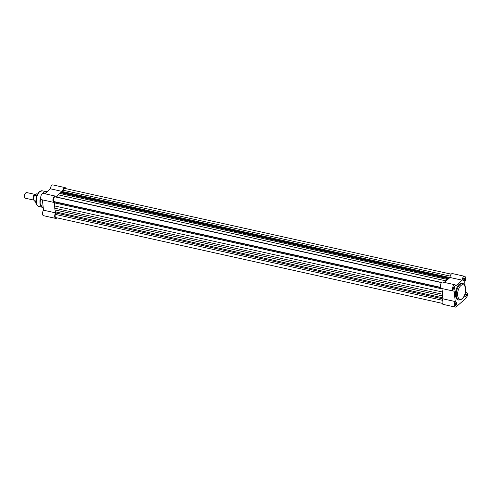 <?xml version="1.0" encoding="UTF-8"?>
<svg xmlns="http://www.w3.org/2000/svg" width="492" height="492" viewBox="0 0 492 492"><rect width="100%" height="100%" fill="white"/><g stroke="black" fill="none" stroke-linecap="round" stroke-linejoin="round"><path stroke-width="0.74" d="M33.862 200.103A2.909 1.451 -77.5 0 1 33.026 197.747A2.909 1.451 -77.5 0 1 34.286 194.758A2.909 1.451 -77.5 0 1 35.19 194.445A2.909 1.451 -77.5 0 1 35.344 194.494M35.19 194.445L26.716 192.563A2.909 1.451 102.5 0 0 25.805 192.876A2.909 1.451 102.5 0 0 25.781 192.901A2.909 1.451 102.5 0 0 24.754 197.538A2.909 1.451 102.5 0 0 25.455 198.239L33.868 200.109M24.68 197.341A2.515 1.255 -77.5 0 1 24.6 197.175A2.515 1.255 -77.5 0 1 25.492 193.165A2.515 1.255 -77.5 0 1 25.51 193.147M37.429 194.069L36.525 193.873A3.758 1.876 102.5 0 0 36.23 193.854L34.538 195.336A3.758 1.876 102.5 0 0 33.714 199.008A3.758 1.876 102.5 0 0 34.895 201.203C33.382 200.213 33.259 198.227 34.52 195.244M34.612 195.133L36.66 195.804M35.91 193.996L37.41 194.112M463.206 280.403A1.212 0.603 102.5 0 0 463.446 280.6A1.212 0.603 102.5 0 0 463.827 280.471A1.212 0.603 102.5 0 0 464.343 278.859A1.212 0.603 102.5 0 0 463.974 278.232A1.212 0.603 102.5 0 0 463.667 278.306M464.676 278.792A1.451 0.726 -77.5 0 1 464.19 280.588A1.451 0.726 -77.5 0 1 463.249 280.532A1.451 0.726 -77.5 0 1 463.15 280.132A1.451 0.726 -77.5 0 1 463.765 278.214A1.451 0.726 -77.5 0 1 464.676 278.792M464.971 296.381A1.212 0.603 102.5 0 0 465.211 296.578A1.212 0.603 102.5 0 0 465.592 296.448A1.212 0.603 102.5 0 0 466.108 294.837A1.212 0.603 102.5 0 0 465.733 294.21A1.212 0.603 102.5 0 0 465.432 294.284M466.441 294.769A1.451 0.726 -77.5 0 1 465.949 296.565A1.451 0.726 -77.5 0 1 465.014 296.51A1.451 0.726 -77.5 0 1 464.915 296.11A1.451 0.726 -77.5 0 1 465.524 294.191A1.451 0.726 -77.5 0 1 466.441 294.769M453.532 288.884A1.212 0.603 102.5 0 0 453.778 289.075A1.212 0.603 102.5 0 0 454.153 288.945A1.212 0.603 102.5 0 0 454.676 287.334A1.212 0.603 102.5 0 0 454.3 286.713A1.212 0.603 102.5 0 0 453.999 286.787M455.008 287.273A1.451 0.726 -77.5 0 1 454.516 289.062A1.451 0.726 -77.5 0 1 453.575 289.007A1.451 0.726 -77.5 0 1 453.476 288.607A1.451 0.726 -77.5 0 1 454.091 286.688A1.451 0.726 -77.5 0 1 455.008 287.273M455.297 304.862A1.212 0.603 102.5 0 0 455.537 305.052A1.212 0.603 102.5 0 0 455.918 304.923A1.212 0.603 102.5 0 0 456.441 303.312A1.212 0.603 102.5 0 0 456.066 302.691A1.212 0.603 102.5 0 0 455.764 302.764M456.773 303.25A1.451 0.726 -77.5 0 1 456.281 305.04A1.451 0.726 -77.5 0 1 455.34 304.985A1.451 0.726 -77.5 0 1 455.241 304.585A1.451 0.726 -77.5 0 1 455.856 302.666A1.451 0.726 -77.5 0 1 456.773 303.25M462.609 283.638L461.785 283.46A8.432 4.213 102.5 0 0 459.153 284.376A8.432 4.213 102.5 0 0 455.487 293.244A8.432 4.213 102.5 0 0 458.132 299.923L458.956 300.102A8.432 4.213 -77.5 0 1 456.312 293.423A8.432 4.213 -77.5 0 1 459.971 284.554A8.432 4.213 -77.5 0 1 462.609 283.638C466.521 283.392 466.896 295.464 462.136 299.075L458.956 300.102M465.118 286.067L464.651 281.805A3.247 1.624 102.5 0 0 465.647 278.466A3.247 1.624 102.5 0 0 464.62 276.295A3.247 1.624 102.5 0 0 462.185 280.194L455.813 285.778A3.247 1.624 102.5 0 0 454.946 284.77A3.247 1.624 102.5 0 0 452.658 287.586A3.247 1.624 102.5 0 0 453.538 291.11A3.247 1.624 102.5 0 0 454.11 291.043L455.272 301.571A3.247 1.624 102.5 0 0 454.276 304.911A3.247 1.624 102.5 0 0 455.303 307.088A3.247 1.624 102.5 0 0 456.318 306.737L465.992 298.257A3.247 1.624 102.5 0 0 467.4 294.843A3.247 1.624 102.5 0 0 466.379 292.273A3.247 1.624 102.5 0 0 465.813 292.334L465.666 291.024M455.303 307.088L443.132 304.388A3.247 1.624 -77.5 0 1 442.105 302.211A3.247 1.624 -77.5 0 1 443.101 298.872L441.964 288.54M453.538 291.11L441.367 288.41A3.247 1.624 -77.5 0 1 440.488 284.886A3.247 1.624 -77.5 0 1 442.775 282.07L454.946 284.77M464.62 276.295L452.449 273.589A3.247 1.624 -77.5 0 0 450.014 277.494L444.387 282.426M450.014 277.494L462.185 280.194M443.101 298.872L455.272 301.571M441.545 282.642L55.184 196.892A2.423 1.212 102.5 0 0 53.511 198.854A2.423 1.212 102.5 0 0 53.991 201.572L54.643 202.003A0.972 0.486 -77.5 0 1 54.858 202.47A0.972 0.486 -77.5 0 1 54.84 202.919A10.904 5.449 102.5 0 0 54.557 205.933L54.993 209.9A10.904 5.449 102.5 0 0 55.836 211.929A0.972 0.486 -77.5 0 1 55.94 212.273A0.972 0.486 -77.5 0 1 55.86 212.999L55.405 214.401A2.423 1.212 102.5 0 0 55.897 217.605L442.259 303.349M451.213 274.161L64.858 188.418A2.423 1.212 102.5 0 0 63.222 190.232L62.767 191.628A0.972 0.486 -77.5 0 1 62.183 192.304A10.904 5.449 102.5 0 0 60.553 192.71L59.311 193.338L58.154 194.814A10.904 5.449 102.5 0 0 56.734 197.077A0.972 0.486 -77.5 0 1 56.648 197.218M450.235 276.117L63.222 190.232M449.073 278.318A10.904 5.449 102.5 0 0 447.972 278.687L446.724 279.315L445.567 280.791A10.904 5.449 102.5 0 0 444.583 282.254M442.111 289.899A10.904 5.449 102.5 0 0 441.97 291.916L442.413 295.883A10.904 5.449 102.5 0 0 442.929 297.316M446.724 279.315L59.311 193.338M440.488 287.346L53.991 201.572M441.933 294.124L54.52 208.147M442.413 300.286L55.405 214.401M40.787 205.828A7.995 3.998 -77.5 0 1 40.811 196.726M42.466 193.534A7.995 3.998 -77.5 0 1 43.425 192.483M55.516 211.339L55.688 212.895A3.247 1.624 102.5 0 0 54.686 216.234A3.247 1.624 102.5 0 0 55.719 218.411L43.548 215.705A3.247 1.624 -77.5 0 1 42.521 213.534A3.247 1.624 -77.5 0 1 43.517 210.195L42.38 199.863M53.954 202.427L41.783 199.727A3.247 1.624 -77.5 0 1 40.904 196.21A3.247 1.624 -77.5 0 1 43.191 193.387L55.362 196.093A3.247 1.624 102.5 0 0 53.075 198.909A3.247 1.624 102.5 0 0 53.954 202.427A3.247 1.624 102.5 0 0 54.526 202.366L54.698 203.922M65.91 188.651A3.247 1.624 102.5 0 0 65.036 187.612A3.247 1.624 102.5 0 0 62.601 191.517L50.43 188.811L44.803 193.75M50.43 188.811A3.247 1.624 -77.5 0 1 52.865 184.912L65.036 187.612M55.719 218.411A3.247 1.624 102.5 0 0 56.734 218.054L56.974 217.845M55.362 196.093A3.247 1.624 102.5 0 1 56.229 197.101L57.17 196.271M61.66 192.341L62.601 191.517M55.688 212.895L43.517 210.195M33.96 200.226A3.61 1.802 -77.5 0 1 34.508 195.312M462.314 298.527A7.46 3.733 102.5 0 0 465.518 288.62A7.46 3.733 102.5 0 0 460.887 285.575A7.46 3.733 102.5 0 0 457.677 295.489A7.46 3.733 102.5 0 0 462.314 298.527M443.058 298.933L55.86 212.999M441.994 288.841L54.84 202.919M449.946 277.556L62.767 191.628M449.214 278.195L62.183 192.304M447.972 278.687L60.553 192.71M445.567 280.791L58.154 194.814M441.668 282.506L56.734 197.077M440.598 287.66L54.643 202.003M441.97 291.916L54.557 205.933M442.413 295.883L54.993 209.9M442.991 297.851L55.836 211.929M47.38 191.486L46.426 191.277A8.432 4.213 102.5 0 0 43.794 192.194A8.432 4.213 102.5 0 0 42.687 193.43M40.756 197.538A8.432 4.213 102.5 0 0 42.773 207.741L40.006 203.682L40.848 196.493M39.735 191.665A7.995 3.998 102.5 0 0 36.267 200.072A7.995 3.998 102.5 0 0 38.77 206.406C36.537 205.121 35.553 203.528 35.818 201.628L36.125 197.643L37.041 194.857L39.194 191.775L42.238 190.798A7.995 3.998 102.5 0 0 39.735 191.665M24.6 197.175L24.754 197.538M35.805 201.406L34.895 201.203M36.193 193.848L36.525 193.873M465.789 292.137L466.379 292.273M42.294 193.645L43.517 192.249L46.426 191.277M43.259 207.852L42.773 207.741M41.457 207.003L38.77 206.406M44.926 191.388L42.238 190.798"/></g></svg>
